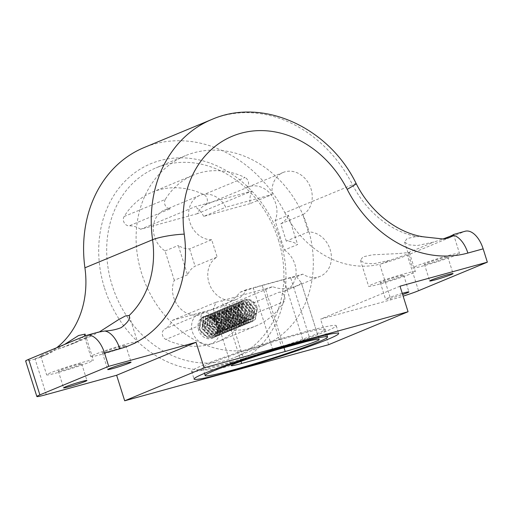 <?xml version="1.0" encoding="UTF-8"?>
<svg xmlns="http://www.w3.org/2000/svg" width="513" height="513" viewBox="0 0 513 513"><rect width="100%" height="100%" fill="white"/><g stroke="black" fill="none" stroke-linecap="round" stroke-linejoin="round"><path stroke-width="0.38" stroke-dasharray="2.56 1.92" d="M200.064 329.526L198.602 330.006A11.664 9.773 -112.5 0 0 211.548 338.516A11.664 9.773 -112.5 0 0 217.486 324.812C215.152 319.458 211.837 317.188 207.541 317.989C211.843 317.88 214.902 320.17 216.717 324.844L217.031 326.095C219.756 337.785 203.501 340.664 200.064 329.526C196.299 320.631 205.155 312.539 212.331 317.778A11.664 9.773 -112.5 0 1 217.486 324.812L210.125 316.329L204.206 316.374L201.077 318.765L199.781 329.519L207.925 337.676L214.319 337.432L217.762 334.912L219.84 323.838L212.478 315.354L206.559 315.399L203.43 317.791L202.135 328.544L210.279 336.695L216.672 336.457L220.115 333.937L222.193 322.857L214.832 314.379L208.913 314.424L205.784 316.81L204.488 327.563L212.632 335.72L219.025 335.483L222.469 332.963L224.547 321.882L217.185 313.398L211.266 313.443L208.137 315.835L206.842 326.589L214.985 334.745L221.379 334.502L224.822 331.988L226.9 320.907L219.538 312.423L213.62 312.468L210.49 314.86L209.195 325.614L217.339 333.771L223.732 333.527L227.176 331.007L229.253 319.932L221.892 311.449L215.973 311.494L212.844 313.885L211.548 324.639L219.692 332.79L226.086 332.552L229.529 330.032L231.607 318.951L224.245 310.474L218.326 310.519L215.197 312.904L213.902 323.658L222.046 331.815L228.439 331.578L231.882 329.057L233.96 317.977L226.599 309.493L220.68 309.538L217.55 311.93L216.255 322.683L224.399 330.84L230.792 330.596L234.229 328.083L236.313 317.002L228.952 308.518L223.033 308.563L219.904 310.955L218.609 321.709L226.752 329.865L233.146 329.622L236.583 327.102L238.667 316.027L231.305 307.543L225.387 307.588L222.257 309.98L220.962 320.734L229.106 328.884L235.499 328.647L238.936 326.127L241.02 315.046L233.659 306.569L227.74 306.614L224.611 308.999L223.309 319.753L231.459 327.91L237.852 327.672L241.29 325.152L243.374 314.071L236.012 305.588L230.093 305.633L226.964 308.024L225.662 318.778L233.813 326.935L240.206 326.691L243.643 324.178L245.727 313.097L238.365 304.613L232.447 304.658L229.317 307.05L228.016 317.803L236.166 325.96L242.559 325.717L245.996 323.196L248.08 312.122L240.719 303.638L234.8 303.683L231.671 306.075L230.369 316.829L238.519 324.986L244.913 324.742L248.35 322.222L250.434 311.141L243.072 302.664L237.153 302.708L234.024 305.094L232.722 315.848L240.873 324.004L247.266 323.767L250.703 321.247L252.787 310.166L245.426 301.689L239.507 301.734L236.378 304.119L235.076 314.873L243.226 323.03L249.619 322.786L253.056 320.272L255.141 309.192L247.779 300.708L241.86 300.753L238.731 303.145L237.429 313.898L245.58 322.055L251.973 321.811L255.41 319.291L257.494 308.217C254.999 301.541 250.883 298.624 245.137 299.464A11.664 9.773 -112.5 0 0 244.169 299.797L240.789 302.292L239.449 304.639A11.664 9.773 -112.5 0 1 244.169 299.797M192.471 332.02A16.326 13.678 67.5 0 0 210.593 343.934A16.326 13.678 67.5 0 0 218.91 324.748A16.326 13.678 67.5 0 0 200.788 312.84A16.326 13.678 67.5 0 0 192.471 332.02M197.325 213.69L140.665 229.279L195.081 206.701L251.742 191.118L197.325 213.69A23.329 19.539 -112.5 0 1 205.02 204.988L246.202 187.899A23.329 19.539 -112.5 0 1 247.869 187.091A23.329 19.539 -112.5 0 1 275.693 203.443A23.329 19.539 -112.5 0 1 275.115 220.673L284.369 250.023L297.604 244.534A23.329 19.539 67.5 0 0 286.267 241.104L308.326 231.953A23.329 19.539 -112.5 0 1 330.154 249.562A23.329 19.539 -112.5 0 1 320.208 276.302A23.329 19.539 -112.5 0 1 302.862 274.134L246.208 289.723A23.329 19.539 -112.5 0 1 236.839 299.239A23.329 19.539 -112.5 0 1 210.336 286.286A23.329 19.539 -112.5 0 1 217.14 257.039L195.075 266.189A23.329 19.539 67.5 0 0 187.534 274.814L178.28 245.458A23.329 19.539 67.5 0 0 189.618 248.888L211.683 239.731L217.14 257.039M251.742 191.118A23.329 19.539 67.5 0 0 250.12 203.629L272.185 194.478A23.329 19.539 -112.5 0 1 283.17 172.451A23.329 19.539 -112.5 0 1 310.993 188.803A23.329 19.539 -112.5 0 1 302.869 214.646L308.326 231.953M120.318 346.641A12.248 0.699 162.5 0 0 108.378 350.373A12.248 0.699 162.5 0 0 102.459 352.886A12.248 0.699 162.5 0 0 107.961 351.764A12.248 0.699 162.5 0 0 119.901 348.026A12.248 0.699 162.5 0 0 125.82 345.518A12.248 0.699 162.5 0 0 120.318 346.641M76.193 364.942A12.248 0.699 162.5 0 0 64.253 368.68A12.248 0.699 162.5 0 0 58.335 371.188A12.248 0.699 162.5 0 0 63.836 370.065A12.248 0.699 162.5 0 0 75.777 366.333A12.248 0.699 162.5 0 0 81.695 363.826A12.248 0.699 162.5 0 0 76.193 364.942M402.263 293.353A12.248 0.699 162.5 0 0 385.571 299.271A12.248 0.699 162.5 0 0 391.073 298.156A12.248 0.699 162.5 0 0 402.641 294.545M398.178 276.372A12.248 0.699 162.5 0 0 386.238 280.104A12.248 0.699 162.5 0 0 380.319 282.618A12.248 0.699 162.5 0 0 385.821 281.496A12.248 0.699 162.5 0 0 397.761 277.764A12.248 0.699 162.5 0 0 403.68 275.25A12.248 0.699 162.5 0 0 398.178 276.372M442.296 258.065A12.248 0.699 162.5 0 0 430.362 261.803A12.248 0.699 162.5 0 0 424.443 264.31A12.248 0.699 162.5 0 0 429.945 263.195A12.248 0.699 162.5 0 0 441.885 259.456A12.248 0.699 162.5 0 0 447.804 256.949A12.248 0.699 162.5 0 0 442.296 258.065M104.537 288.069A108.467 90.865 67.5 0 0 224.912 367.186A108.467 90.865 67.5 0 0 280.162 239.757A108.467 90.865 67.5 0 0 159.787 160.633A108.467 90.865 67.5 0 0 104.537 288.069M278.386 239.834A102.638 85.979 -112.5 0 1 234.621 357.49A102.638 85.979 -112.5 0 1 112.2 285.549A102.638 85.979 -112.5 0 1 155.958 167.892A102.638 85.979 -112.5 0 1 278.386 239.834M231.568 361.915A64.144 3.662 162.5 0 0 294.103 342.351A64.144 3.662 162.5 0 0 325.101 329.205A64.144 3.662 162.5 0 0 296.277 335.072A64.144 3.662 162.5 0 0 233.742 354.637A64.144 3.662 162.5 0 0 202.744 367.783A64.144 3.662 162.5 0 0 231.568 361.915M302.163 332.629A75.809 4.328 162.5 0 0 228.253 355.753A75.809 4.328 162.5 0 0 191.618 371.29A75.809 4.328 162.5 0 0 225.682 364.358A75.809 4.328 162.5 0 0 299.592 341.235A75.809 4.328 162.5 0 0 336.227 325.697A75.809 4.328 162.5 0 0 302.163 332.629M211.734 119.497A125.961 105.518 -112.5 0 1 352.546 184.738A93.302 78.162 67.5 0 0 416.235 236.551L407.078 238.551L404.558 241.963L408.56 244.816L417.396 245.541L433.921 242.021A24.496 1.398 162.5 0 0 442.738 239.039M423.77 265.753A24.496 1.398 -17.5 0 1 412.76 267.991A24.496 1.398 -17.5 0 1 424.597 262.977A24.496 1.398 -17.5 0 1 448.477 255.506A24.496 1.398 -17.5 0 1 459.481 253.262A24.496 1.398 -17.5 0 1 447.644 258.283A24.496 1.398 -17.5 0 1 423.77 265.753M416.235 236.551L424.501 236.955M379.646 284.061A24.496 1.398 -17.5 0 1 368.642 286.299A24.496 1.398 -17.5 0 1 380.473 281.278A24.496 1.398 -17.5 0 1 404.353 273.807A24.496 1.398 -17.5 0 1 415.357 271.569A24.496 1.398 -17.5 0 1 403.519 276.59A24.496 1.398 -17.5 0 1 379.646 284.061M397.979 253.595L372.387 254.826L363.031 256.827L360.434 260.271L364.435 263.118L373.272 263.842L389.797 260.322A24.496 1.398 162.5 0 0 409.406 252.691A24.496 1.398 162.5 0 0 408.399 252.608L397.979 253.595M84.247 336.291L75.995 342.165L70.685 344.608L60.31 348.359A24.496 1.398 162.5 0 0 40.707 355.99A24.496 1.398 162.5 0 0 41.707 356.073L46.824 354.509L51.287 352.418L64.439 344.512M57.661 372.63A24.496 1.398 -17.5 0 1 46.657 374.868A24.496 1.398 -17.5 0 1 58.495 369.854A24.496 1.398 -17.5 0 1 82.369 362.383A24.496 1.398 -17.5 0 1 93.372 360.139A24.496 1.398 -17.5 0 1 81.535 365.16A24.496 1.398 -17.5 0 1 57.661 372.63M85.742 335.675L98.207 332.187M96.63 332.68A24.496 1.398 162.5 0 0 84.825 337.689A24.496 1.398 162.5 0 0 85.831 337.772L90.948 336.201L99.503 331.86M101.786 354.329A24.496 1.398 -17.5 0 1 90.782 356.567A24.496 1.398 -17.5 0 1 102.613 351.546A24.496 1.398 -17.5 0 1 126.493 344.076A24.496 1.398 -17.5 0 1 137.497 341.838A24.496 1.398 -17.5 0 1 125.659 346.859A24.496 1.398 -17.5 0 1 101.786 354.329M307.8 227.631A102.638 85.979 -112.5 0 1 264.035 345.287A102.638 85.979 -112.5 0 1 141.614 273.346A102.638 85.979 -112.5 0 1 185.379 155.689A102.638 85.979 -112.5 0 1 307.8 227.631M244.028 360.286L226.124 303.516L213.293 308.845L216.05 302.234L172.374 320.356A23.329 19.539 -112.5 0 1 164.679 329.057L203.212 313.071A5.829 4.886 67.5 0 0 201.141 319.554A5.829 4.886 67.5 0 0 204.418 323.472A81.644 68.396 67.5 0 0 255.993 325.896A81.644 68.396 67.5 0 0 284.106 301.548A5.829 4.886 67.5 0 0 284.587 296.604A5.829 4.886 67.5 0 0 279.085 292.205L240.552 308.191A23.329 19.539 -112.5 0 1 229.035 304.767L272.711 286.645C286.6 292.628 302.689 283.477 301.311 282.836L319.208 339.6L301.311 282.843M240.552 308.191A5.829 4.886 -112.5 0 1 246.054 312.59A5.829 4.886 -112.5 0 1 245.573 317.534A81.644 68.396 -112.5 0 1 217.454 341.882A81.644 68.396 -112.5 0 1 165.879 339.459A5.829 4.886 -112.5 0 1 162.608 335.54A5.829 4.886 -112.5 0 1 164.679 329.057M284.369 250.023A23.329 19.539 -112.5 0 1 294.853 264.208A23.329 19.539 -112.5 0 1 284.907 290.948A23.329 19.539 -112.5 0 1 279.085 292.205M198.602 330.006A11.664 9.773 -112.5 0 1 201.231 318.111A11.664 9.773 -112.5 0 1 212.331 317.778L209.83 316.45L203.911 316.495L200.782 318.887L199.486 329.641L207.63 337.798L214.024 337.554L217.467 335.034L219.545 323.959L212.183 315.476L206.264 315.521L203.135 317.913L201.84 328.666L209.984 336.817L216.377 336.579L219.821 334.059L221.898 322.978L214.537 314.501L208.618 314.546L205.489 316.931L204.193 327.685L212.337 335.842L218.73 335.605L222.174 333.084L224.252 322.004L216.89 313.52L210.971 313.565L207.842 315.957L206.547 326.71L214.691 334.867L221.084 334.623L224.527 332.11L226.605 321.029L219.243 312.545L213.325 312.59L210.195 314.982L208.9 325.736L217.044 333.892L223.437 333.649L226.881 331.129L228.958 320.054L221.597 311.571L215.678 311.615L212.549 314.007L211.253 324.761L219.397 332.911L225.791 332.674L229.234 330.154L231.312 319.073L223.95 310.596L218.031 310.641L214.902 313.026L213.607 323.78L221.751 331.937L228.144 331.699L231.587 329.179L233.665 318.098L226.304 309.621L220.385 309.666L217.256 312.051L215.96 322.805L224.104 330.962L230.497 330.718L233.941 328.205L236.018 317.124L228.657 308.64L222.738 308.685L219.609 311.077L218.314 321.831L226.457 329.987L232.851 329.744L236.294 327.223L238.372 316.149L231.01 307.665L225.092 307.71L221.962 310.102L220.667 320.856L228.811 329.013L235.204 328.769L238.648 326.249L240.725 315.168L233.364 306.691L227.445 306.736L224.316 309.121L223.02 319.875L231.164 328.031L237.557 327.794L241.001 325.274L243.079 314.193L235.717 305.716L229.798 305.761L226.669 308.146L225.374 318.9L233.518 327.057L239.911 326.813L243.354 324.299L245.432 313.219L238.07 304.735L232.152 304.78L229.022 307.172L227.727 317.925L235.871 326.082L242.264 325.838L245.701 323.318L247.785 312.244L240.424 303.76L234.505 303.805L231.376 306.197L230.081 316.951L238.224 325.107L244.618 324.864L248.055 322.344L250.139 311.263L242.777 302.785L236.859 302.83L233.729 305.216L232.434 315.97L240.578 324.126L246.971 323.889L250.408 321.369L252.492 310.288L245.131 301.811L239.212 301.856L236.083 304.241L234.781 314.995L242.931 323.152L249.324 322.908L252.762 320.394L254.846 309.313L247.484 300.83L241.565 300.875L238.436 303.266L237.134 314.02L245.285 322.177L251.678 321.933L255.115 319.413L257.199 308.339L249.837 299.855L243.919 299.9M226.124 303.516C231.491 301.105 236.089 297.373 239.924 292.327L246.208 289.723M203.212 313.071A23.329 19.539 -112.5 0 1 201.538 313.879A23.329 19.539 -112.5 0 1 178.569 306.588A23.329 19.539 -112.5 0 1 174.298 280.303L187.534 274.814M310.461 340.587L290.679 277.841A55.398 3.161 -17.5 0 1 296.585 276.744L302.862 274.134M296.585 276.744L301.311 282.836M172.374 320.356L229.035 304.767M216.05 302.234A23.329 1.334 162.5 0 0 221.885 300.727L240.995 361.344M284.003 347.718L265.413 288.755L221.885 300.727M265.413 288.755A23.329 1.334 162.5 0 0 272.711 286.645M211.683 239.731A23.329 19.539 -112.5 0 1 189.521 220.962A23.329 19.539 -112.5 0 1 199.801 195.382A23.329 19.539 -112.5 0 1 225.765 207.246L272.185 194.478M140.665 229.279A23.329 19.539 67.5 0 0 129.148 225.855A5.829 4.886 -112.5 0 1 124.152 222.655A5.829 4.886 -112.5 0 1 124.12 216.512A81.644 68.396 -112.5 0 1 152.239 192.163A81.644 68.396 -112.5 0 1 203.815 194.587A5.829 4.886 -112.5 0 1 207.355 199.769A5.829 4.886 -112.5 0 1 205.02 204.988M124.12 216.512L165.301 199.422A81.644 68.396 -112.5 0 1 193.42 175.074A81.644 68.396 -112.5 0 1 244.996 177.504L203.815 194.587M246.202 187.899A5.829 4.886 67.5 0 0 248.536 182.679A5.829 4.886 67.5 0 0 244.996 177.504M165.301 199.422A5.829 4.886 67.5 0 0 165.333 205.572A5.829 4.886 67.5 0 0 170.329 208.772L129.148 225.855M174.298 280.303L165.039 250.953A23.329 19.539 -112.5 0 1 153.304 229.054A23.329 19.539 -112.5 0 1 164.506 210.029A23.329 19.539 -112.5 0 1 170.329 208.772M46.285 394.6L35.076 359.042A93.302 78.162 67.5 0 0 41.104 356.881A93.302 78.162 67.5 0 0 56.699 347.724M356.189 183.603A23.329 1.186 153 0 0 352.546 184.738L284.888 212.805A125.961 105.518 67.5 0 0 144.082 147.564M284.888 212.805A93.302 78.162 67.5 0 0 379.723 264.24L390.932 299.797A20.995 1.199 162.5 0 0 403.147 296.148M328.641 344.691L320.587 319.15L390.932 299.797M400.005 286.196L320.587 319.15M453.486 234.512L464.38 231.517L407.316 255.192A20.995 1.199 -17.5 0 1 381.505 263.765L379.723 264.24M464.38 231.517A23.329 12.671 74.6 0 1 465.195 231.235M35.076 359.042L33.416 359.517A20.995 1.199 -17.5 0 1 25.65 360.985M239.924 292.327A55.398 3.161 -17.5 0 1 253.313 288.126L273.096 350.866M282.028 348.263L262.246 285.517L283.881 279.566L303.664 342.306M239.449 304.639C238.212 312.616 241.2 317.534 248.407 319.4L252.139 319.003L256.519 312.064C256.288 303.856 252.499 299.656 245.137 299.464M165.039 250.953L178.28 245.458M290.679 277.841A23.329 1.334 162.5 0 0 283.881 279.566M262.246 285.517A23.329 1.334 162.5 0 0 253.313 288.126M275.115 220.673L288.351 215.178L297.604 244.534M286.267 241.104L280.81 223.803L302.869 214.646M280.81 223.803A23.329 19.539 67.5 0 0 288.351 215.178M250.12 203.629L203.706 216.396L225.765 207.246M203.706 216.396A23.329 19.539 67.5 0 0 195.081 206.701M189.618 248.888L195.075 266.189M207.541 317.989L205.905 318.4L203.488 320.259L202.558 328.653L209.028 335.008L214.088 334.797L216.819 332.809L218.532 324.094L212.85 317.412L208.259 317.425L205.841 319.285L204.911 327.672L211.382 334.027L216.441 333.816L219.173 331.834L220.885 323.113L215.204 316.438L210.612 316.45L208.195 318.31L207.265 326.698L213.735 333.052L218.794 332.841L221.526 330.853L223.238 322.138L217.557 315.457L212.966 315.476L210.548 317.329L209.618 325.723L216.088 332.078L221.148 331.866L223.873 329.878L225.592 321.164L219.91 314.482L215.319 314.495L212.901 316.354L211.972 324.748L218.442 331.103L223.501 330.891L226.227 328.904L227.945 320.189L222.264 313.507L217.672 313.52L215.255 315.38L214.325 323.767L220.795 330.122L225.855 329.91L228.58 327.929L230.299 319.208L224.617 312.532L220.026 312.545L217.608 314.405L216.678 322.792L223.149 329.147L228.208 328.936L230.933 326.948L232.652 318.233L226.97 311.551L222.379 311.571L219.962 313.424L219.032 321.818L225.502 328.173L230.561 327.961L233.287 325.973L235.005 317.258L229.324 310.577L224.732 310.589L222.315 312.449L221.385 320.843L227.855 327.198L232.915 326.986L235.64 324.998L237.359 316.284L231.677 309.602L227.086 309.615L224.668 311.474L223.739 319.862L230.202 326.217L235.268 326.011L237.994 324.024L239.712 315.303L234.031 308.627L229.439 308.64L227.022 310.5L226.092 318.887L232.556 325.242L237.622 325.03L240.347 323.043L242.065 314.328L236.384 307.646L231.793 307.665L229.375 309.519L228.445 317.913L234.909 324.267L239.975 324.056L242.7 322.068L244.419 313.353L238.737 306.671L234.146 306.684L231.729 308.544L230.799 316.938L237.262 323.293L242.328 323.081L245.054 321.093L246.772 312.379L241.091 305.697L236.499 305.71L234.082 307.569L233.152 315.957L239.616 322.311L244.682 322.106L247.407 320.118L249.126 311.404L243.444 304.722L238.853 304.735L236.435 306.594L235.505 314.982L241.969 321.337L247.035 321.125L249.76 319.137L251.479 310.423L245.798 303.747L241.206 303.76L238.789 305.613L237.859 314.007L244.323 320.362L249.389 320.15L252.114 318.163L253.832 309.448L248.151 302.766L243.56 302.779L241.142 304.639L240.212 313.033L246.676 319.387L251.742 319.176L254.467 317.188L256.519 312.064M217.031 326.095L216.768 324.825L211.087 318.143L206.495 318.156L204.078 320.016L203.148 328.403L209.612 334.758L214.678 334.553L217.403 332.565L219.122 323.85L213.44 317.169L208.849 317.181L206.431 319.041L205.501 327.429L211.965 333.783L217.031 333.572L219.756 331.59L221.475 322.869L215.793 316.194L211.202 316.207L208.785 318.066L207.855 326.454L214.319 332.809L219.384 332.597L222.11 330.609L223.828 321.895L218.147 315.213L213.555 315.232L211.138 317.085L210.208 325.479L216.672 331.834L221.738 331.622L224.463 329.635L226.182 320.92L220.5 314.238L215.909 314.251L213.491 316.111L212.562 324.498L219.025 330.859L224.091 330.648L226.817 328.66L228.535 319.945L222.854 313.263L218.262 313.276L215.845 315.136L214.915 323.523L221.379 329.878L226.445 329.667L229.17 327.685L230.888 318.964L225.207 312.289L220.616 312.302L218.198 314.161L217.268 322.549L223.732 328.904L228.798 328.692L231.523 326.704L233.242 317.989L227.554 311.308L222.969 311.327L220.552 313.18L219.622 321.574L226.086 327.929L231.151 327.717L233.877 325.729L235.595 317.015L229.907 310.333L225.322 310.346L222.905 312.205L221.975 320.599L228.439 326.954L233.505 326.743L236.23 324.755L237.949 316.04L232.261 309.358L227.676 309.371L225.258 311.231L224.328 319.618L230.792 325.973L235.858 325.761L238.583 323.78L240.302 315.059L234.614 308.384L230.029 308.396L227.612 310.256L226.682 318.644L233.146 324.998L238.212 324.787L240.937 322.799L242.655 314.084L236.968 307.402L232.383 307.422L229.965 309.275L229.035 317.669L235.499 324.024L240.565 323.812L243.29 321.824L245.009 313.11L239.321 306.428L234.736 306.441L232.318 308.3L231.389 316.694L237.852 323.049L242.918 322.837L245.644 320.849L247.362 312.135L241.674 305.453L237.089 305.466L234.672 307.325L233.742 315.713L240.206 322.068L245.272 321.856L247.997 319.875L249.709 311.154L244.028 304.478L239.443 304.491L237.025 306.351L236.095 314.738L242.559 321.093L247.619 320.881L250.35 318.894L252.063 310.179L246.381 303.497L241.796 303.516L239.379 305.37L238.449 313.764L244.913 320.118L249.972 319.907L252.704 317.919L254.416 309.204L248.734 302.523L244.15 302.535L241.732 304.395L240.802 312.789L247.266 319.144L248.407 319.4M204.418 323.472L165.879 339.459M245.573 317.534L284.106 301.548M418.518 290.73L407.316 255.192M381.505 263.765L389.797 260.322M408.399 252.608L433.921 242.021M85.831 337.772L60.31 348.359M41.707 356.073L33.416 359.517M247.869 187.091L283.17 172.451M102.459 352.886L107.711 369.54M58.335 371.188L63.586 387.847M380.319 282.618L385.571 299.271M424.443 264.31L429.695 280.97M325.101 329.205L326.858 334.777M191.618 371.29L194.074 379.062M404.558 241.963L412.76 267.991M360.434 260.271L368.642 286.299M40.707 355.99L46.657 374.868M84.825 337.689L90.782 356.567M264.035 345.287L234.621 357.49M217.454 341.882L255.993 325.896M201.538 313.879L214.056 308.691M221.379 305.652L236.839 299.239M284.907 290.948L320.208 276.302M152.239 192.163L193.42 175.074M185.379 155.689L155.958 167.892M129.327 315.925L137.497 341.838M85.164 334.11L93.372 360.139M409.406 252.691L415.357 271.569M453.543 234.441L459.481 253.262M90.948 336.201L70.685 344.608M46.824 354.509L41.104 356.881M336.227 325.697L338.676 333.469M202.744 367.783L204.501 373.355M447.804 256.949L453.056 273.602M403.68 275.25L408.932 291.91M81.695 363.826L86.947 380.479M125.82 345.518L131.072 362.178M164.506 210.029L199.801 195.382M213.293 308.845L231.19 365.609M205.905 318.4L206.495 318.156M214.088 334.797L214.678 334.553M208.259 317.425L208.849 317.181M216.441 333.816L217.031 333.572M210.612 316.45L211.202 316.207M218.794 332.841L219.384 332.597M212.966 315.476L213.555 315.232M221.148 331.866L221.738 331.622M215.319 314.495L215.909 314.251M223.501 330.891L224.091 330.648M217.672 313.52L218.262 313.276M225.855 329.91L226.445 329.667M220.026 312.545L220.616 312.302M228.208 328.936L228.798 328.692M222.379 311.571L222.969 311.327M230.561 327.961L231.151 327.717M224.732 310.589L225.322 310.346M232.915 326.986L233.505 326.743M227.086 309.615L227.676 309.371M235.268 326.011L235.858 325.761M229.439 308.64L230.029 308.396M237.622 325.03L238.212 324.787M231.793 307.665L232.383 307.422M239.975 324.056L240.565 323.812M234.146 306.684L234.736 306.441M242.328 323.081L242.918 322.837M236.499 305.71L237.089 305.466M244.682 322.106L245.272 321.856M238.853 304.735L239.443 304.491M247.035 321.125L247.619 320.881M241.206 303.76L241.796 303.516M249.389 320.15L249.972 319.907M243.56 302.779L244.15 302.535M251.742 319.176L252.139 319.009"/><path stroke-width="0.77" d="M125.57 363.294A12.248 0.699 162.5 0 0 113.629 367.032A12.248 0.699 162.5 0 0 107.711 369.54A12.248 0.699 162.5 0 0 113.213 368.424A12.248 0.699 162.5 0 0 125.153 364.685A12.248 0.699 162.5 0 0 131.072 362.178A12.248 0.699 162.5 0 0 125.57 363.294M81.445 381.601A12.248 0.699 162.5 0 0 69.505 385.334A12.248 0.699 162.5 0 0 63.586 387.847A12.248 0.699 162.5 0 0 69.088 386.725A12.248 0.699 162.5 0 0 81.028 382.993A12.248 0.699 162.5 0 0 86.947 380.479A12.248 0.699 162.5 0 0 81.445 381.601M402.641 294.545A12.248 0.699 162.5 0 0 408.932 291.91A12.248 0.699 162.5 0 0 403.43 293.032A12.248 0.699 162.5 0 0 402.263 293.353M447.554 274.724A12.248 0.699 162.5 0 0 435.614 278.456A12.248 0.699 162.5 0 0 429.695 280.97A12.248 0.699 162.5 0 0 435.197 279.848A12.248 0.699 162.5 0 0 447.137 276.116A12.248 0.699 162.5 0 0 453.056 273.602A12.248 0.699 162.5 0 0 447.554 274.724M234.018 369.693A64.144 3.662 162.5 0 0 296.552 350.123A64.144 3.662 162.5 0 0 327.55 336.977A64.144 3.662 162.5 0 0 298.733 342.844A64.144 3.662 162.5 0 0 236.192 362.409A64.144 3.662 162.5 0 0 205.194 375.554A64.144 3.662 162.5 0 0 234.018 369.693M304.613 340.401A75.809 4.328 162.5 0 0 230.709 363.525A75.809 4.328 162.5 0 0 194.074 379.062A75.809 4.328 162.5 0 0 228.131 372.13A75.809 4.328 162.5 0 0 302.042 349.007A75.809 4.328 162.5 0 0 338.676 333.469A75.809 4.328 162.5 0 0 304.613 340.401M347.173 189.316A102.638 85.979 67.5 0 0 240.956 133.239A102.638 85.979 67.5 0 0 184.238 234.14A116.631 97.707 -112.5 0 1 119.785 348.802L104.511 353.002L108.711 366.327L196.056 342.306L204.11 367.847L408.059 311.744L400.005 286.196L487.35 262.175L483.15 248.843L467.875 253.05A116.631 97.707 -112.5 0 1 347.173 189.316A23.329 1.186 153 0 0 356.189 183.603C370.873 213.049 398.614 233.742 424.501 236.955L443.27 239C448.407 238.244 451.594 237 452.825 235.262L453.486 234.512A24.496 1.398 162.5 0 1 442.738 239.039M104.511 353.002A23.329 12.671 -105.4 0 0 86.556 335.393L98.207 332.187L104.735 331.013C110.917 330.712 116.432 329.564 121.292 327.576C127.961 322.478 130.571 318.458 129.122 315.527A93.302 78.162 67.5 0 0 152.579 239.744A125.961 105.518 -112.5 0 1 211.734 119.497L144.082 147.564A125.961 105.518 67.5 0 0 84.921 267.812L152.579 239.744A23.329 3.796 -7.9 0 1 184.238 234.14M99.503 331.86L118.323 319.791L125.538 315.88L129.122 315.527L129.327 315.925M64.439 344.512L78.566 335.534L85.164 334.11L84.247 336.291M483.15 248.843A23.329 12.671 74.6 0 0 465.195 231.235L453.486 234.512M240.995 361.344L241.668 363.473L285.196 351.501L284.003 347.718M241.668 363.473A23.329 1.334 -17.5 0 1 231.19 365.609A23.329 1.334 -17.5 0 1 244.028 360.286A55.398 3.161 162.5 0 1 273.096 350.866A23.329 1.334 -17.5 0 1 282.028 348.263L303.664 342.306A23.329 1.334 -17.5 0 1 310.461 340.587A55.398 3.161 162.5 0 1 319.208 339.6A23.329 1.334 -17.5 0 1 319.208 339.606A23.329 1.334 -17.5 0 1 307.935 344.383A23.329 1.334 -17.5 0 1 285.196 351.501M108.711 366.327L39.879 394.882A20.995 1.199 162.5 0 0 36.853 396.523A20.995 1.199 162.5 0 0 46.285 394.6L116.631 375.253L124.685 400.794L328.641 344.691L408.059 311.744M56.699 347.724A93.302 78.162 67.5 0 0 84.921 267.812M403.147 296.148A20.995 1.199 162.5 0 0 418.518 290.73L487.35 262.175M86.556 335.393A23.329 12.671 -105.4 0 0 85.742 335.675L28.677 359.35L39.879 394.882M36.853 396.523L25.65 360.985A20.995 1.199 -17.5 0 1 28.677 359.35M196.056 342.306L116.631 375.253M204.11 367.847L124.685 400.794M104.735 331.013A23.329 12.671 74.6 0 1 119.785 348.802M452.825 235.262A23.329 12.671 74.6 0 1 467.875 253.05M326.858 334.777L327.55 336.977M204.501 373.355L205.194 375.554M356.189 183.603C329.192 127.801 263.246 96.867 211.734 119.497"/></g></svg>
